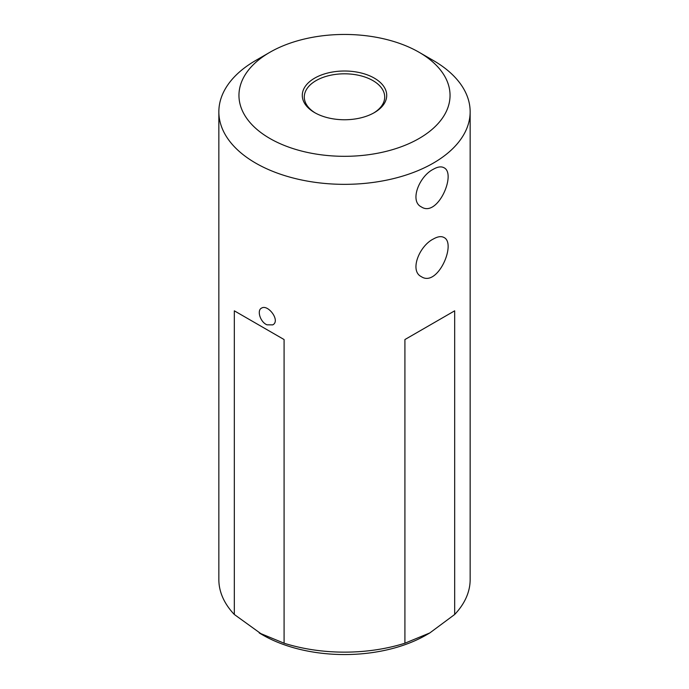 <?xml version="1.0" encoding="UTF-8"?>
<svg xmlns="http://www.w3.org/2000/svg" width="689" height="689" viewBox="0 0 689 689"><rect width="100%" height="100%" fill="white"/><g stroke="black" fill="none" stroke-linecap="round" stroke-linejoin="round"><path stroke-width="1.03" d="M419.127 52.295L433.347 60.503A125.648 72.543 180 0 1 454.671 76.918A125.648 72.543 180 0 1 470.148 111.799A125.648 72.543 180 0 1 392.584 178.821A125.648 72.543 180 0 1 255.653 163.095A125.648 72.543 180 0 1 218.852 111.799A125.648 72.543 180 0 1 255.653 60.503L269.873 52.295A105.546 60.933 0 0 0 269.873 138.472A105.546 60.933 0 0 0 419.127 138.472A105.546 60.933 0 0 0 419.127 52.295A105.546 60.933 0 0 0 269.873 52.295M218.852 111.799L218.852 579.604A125.648 72.543 0 0 0 234.329 614.485L234.329 310.825L284.083 339.548L284.083 643.207A125.648 72.543 0 0 0 404.917 643.207L404.917 339.548L454.671 310.825L454.671 614.485A125.648 72.543 0 0 0 470.148 579.604L470.148 111.799M266.962 324.812C260.218 322.09 256.739 310.369 261.467 308.164C267.909 303.746 280.828 320.859 272.741 324.872L266.962 324.812M433.347 169.244C437.696 166.764 441.227 166.247 443.931 167.711C456.764 173.499 437.653 217.931 421.315 206.881C409.292 201.119 419.317 176.169 433.347 169.244M433.347 239.005C437.696 236.525 441.227 236.008 443.931 237.472C456.764 243.26 437.653 287.692 421.315 276.642C409.292 270.88 419.317 245.921 433.347 239.005M314.649 112.617L314.649 112.617A42.218 24.373 180 0 1 314.649 78.15A42.218 24.373 180 0 1 374.351 78.15A42.218 24.373 180 0 1 374.351 112.617A42.218 24.373 180 0 1 314.649 112.617M404.917 643.207L429.79 632.95L426.241 635A115.597 66.738 180 0 1 262.759 635L259.21 632.95L284.083 643.207M429.79 632.95L454.671 614.485M234.329 614.485L262.759 635M234.329 310.825L284.083 339.548M404.917 339.548L454.671 310.825M373.627 113.03A40.203 23.211 0 0 0 384.703 97.028A40.203 23.211 0 0 0 344.5 73.809A40.203 23.211 0 0 0 304.297 97.028A40.203 23.211 0 0 0 315.373 113.03"/></g></svg>
